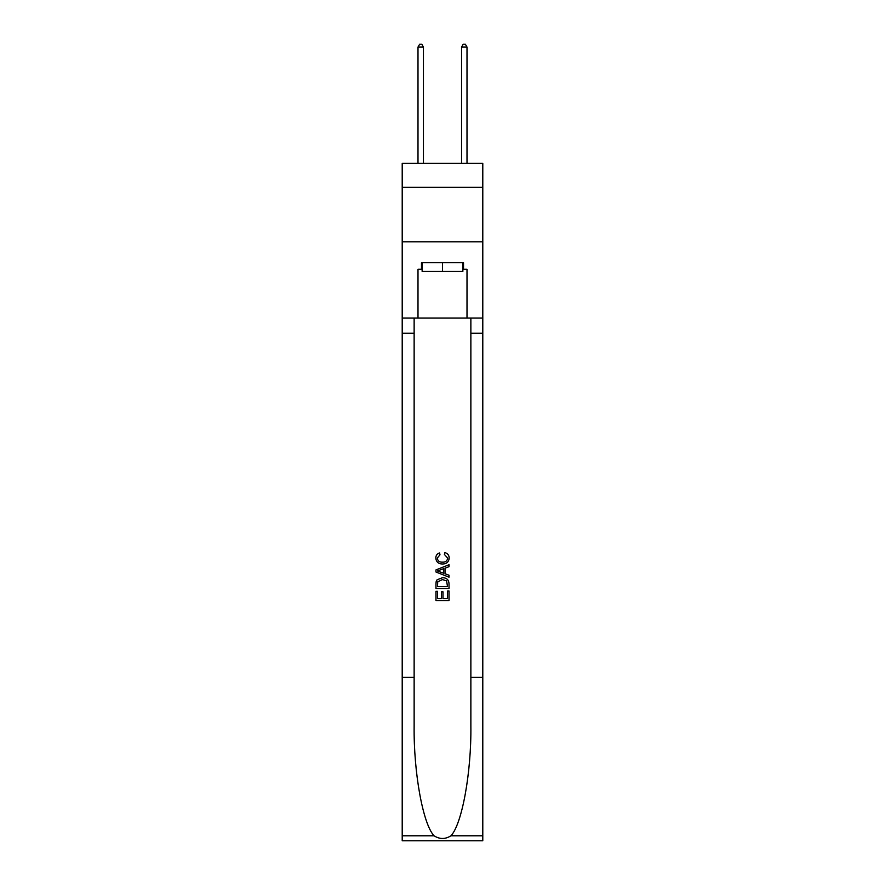 <?xml version="1.0" encoding="UTF-8"?>
<svg xmlns="http://www.w3.org/2000/svg" width="885" height="885" viewBox="0 0 885 885"><rect width="100%" height="100%" fill="white"/><g stroke="black" fill="none" stroke-linecap="round" stroke-linejoin="round"><path stroke-width="1.33" d="M482.79 187.343L482.79 163.382L402.21 163.382L402.21 187.343L482.79 187.343L482.79 241.793L402.21 241.793L402.21 187.343M462.866 262.701L462.866 271.418L422.134 271.418L422.134 262.701M442.5 262.701L442.5 271.418M447.522 590.981L447.522 598.68L442.998 598.68L447.522 598.68L447.522 590.981L449.027 590.981L449.027 600.528L435.962 600.528L435.962 591.313L435.962 600.528M441.493 591.811L441.493 598.68L437.467 598.68L441.493 598.68L441.493 591.811L442.998 591.811L442.998 598.68M437.079 579.786L436.15 581.688L437.079 579.786L442.423 577.739C446.604 577.728 448.806 579.741 449.027 583.779L449.027 588.459L435.962 588.459L435.962 584L435.962 588.459M444.845 552.605L444.414 554.452L444.845 552.605C447.611 553.335 449.06 555.105 449.193 557.948C448.839 561.964 446.582 563.977 442.4 563.999L442.4 563.999C438.385 563.922 436.183 561.909 435.796 557.981L435.796 557.981C435.862 555.404 437.124 553.722 439.591 552.948L439.989 554.784L437.301 558.07C437.688 560.891 439.38 562.263 442.389 562.163C445.443 562.318 447.213 560.968 447.688 558.114L444.414 554.452M450.93 835.783L482.79 835.783L482.79 840.75L402.21 840.75L402.21 677.401L414.136 677.401L414.136 725.966C413.549 772.384 422.964 824.234 434.07 835.783C439.69 839.367 445.299 839.367 450.93 835.783C462.036 824.234 471.451 772.384 470.864 725.966L470.864 318.025M435.962 569.918L435.962 571.998L449.027 577.186L435.962 571.998L435.962 569.918L449.027 564.73L435.962 569.918M470.864 677.401L482.79 677.401L482.79 241.793M402.21 677.401L402.21 241.793M414.136 318.025L414.136 677.401M482.79 835.783L482.79 677.401M402.21 318.025L417.997 318.025L417.997 269.239L422.134 269.239M462.866 269.239L463.519 269.239L463.519 262.701L421.481 262.701L421.481 269.239M463.519 269.239L467.003 269.239L467.003 318.025L482.79 318.025M417.997 318.025L467.003 318.025M449.027 564.73L449.027 566.688L445.011 568.17L445.011 573.745L449.027 575.228L449.027 577.186M439.878 571.854L443.496 573.181L443.496 568.723L437.467 570.958L439.878 571.854M443.496 568.723L443.496 573.181M435.962 584L436.15 581.688M446.593 580.837L447.522 586.622L446.593 580.837L442.389 579.586L437.743 581.81L437.467 586.622L447.522 586.622L437.467 586.622M435.962 591.313L437.467 591.313L437.467 598.68M423.439 163.382L423.439 47.082L417.997 47.082L417.997 163.382M417.997 47.082L419.634 44.25L421.813 44.25L423.439 47.082M467.003 163.382L467.003 47.082L461.561 47.082L461.561 163.382M461.561 47.082L463.187 44.25L465.366 44.25L467.003 47.082M470.864 333.269L482.79 333.269M414.136 333.269L402.21 333.269M402.21 835.783L434.07 835.783"/></g></svg>
